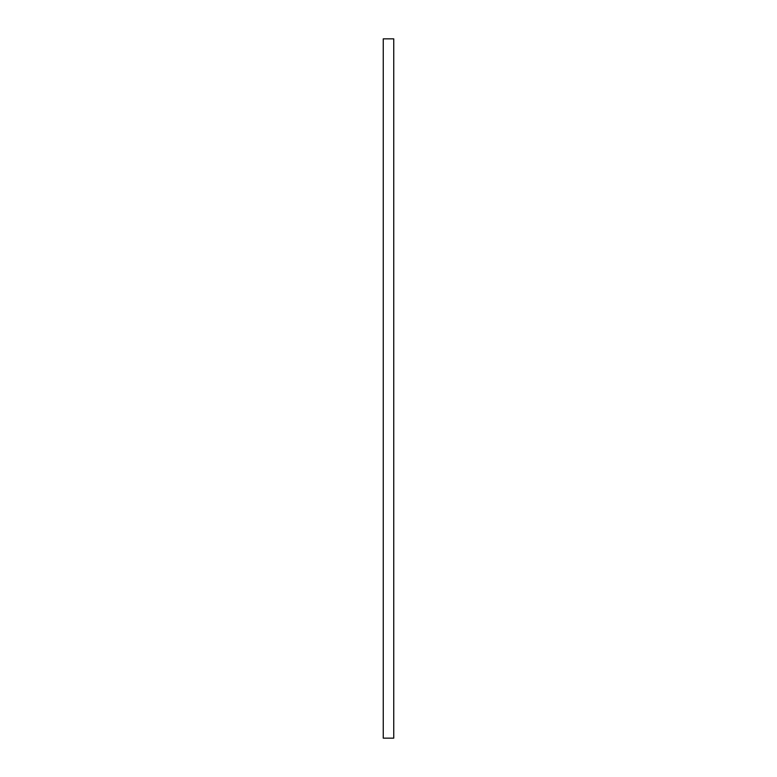 <?xml version="1.0" encoding="UTF-8"?>
<svg xmlns="http://www.w3.org/2000/svg" width="777" height="777" viewBox="0 0 777 777"><rect width="100%" height="100%" fill="white"/><g stroke="black" fill="none" stroke-linecap="round" stroke-linejoin="round"><path stroke-width="1.17" d="M393.745 38.85L383.255 38.85L383.255 738.15L393.745 738.15L393.745 38.85"/></g></svg>
